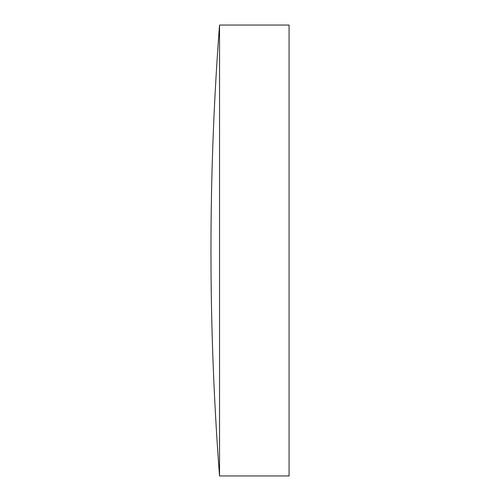 <?xml version="1.0" encoding="UTF-8"?>
<svg xmlns="http://www.w3.org/2000/svg" width="501" height="501" viewBox="0 0 501 501"><rect width="100%" height="100%" fill="white"/><g stroke="black" fill="none" stroke-linecap="round" stroke-linejoin="round"><path stroke-width="0.75" d="M219.538 250.5L219.538 25.05A2969.903 2969.903 0 0 0 219.538 475.95L219.538 250.5M219.538 475.95L289.077 475.95L289.077 25.05L219.538 25.05"/></g></svg>
